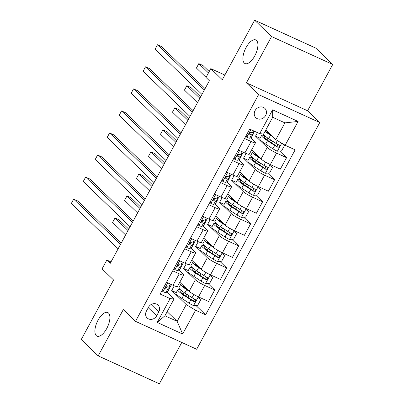<?xml version="1.0" encoding="UTF-8"?>
<svg xmlns="http://www.w3.org/2000/svg" width="404" height="404" viewBox="0 0 404 404"><rect width="100%" height="100%" fill="white"/><g stroke="black" fill="none" stroke-linecap="round" stroke-linejoin="round"><path stroke-width="0.61" d="M244.268 63.039A12.973 5.747 114.5 0 1 245.602 48.455A12.973 5.747 114.5 0 1 255.788 39.945A12.973 5.747 114.5 0 1 256.53 40.456A12.973 5.747 114.5 0 1 255.197 55.045A12.973 5.747 114.5 0 1 245.011 63.549A12.973 5.747 114.5 0 1 244.268 63.039M96.268 335.623A12.973 5.747 114.5 0 1 97.601 321.039A12.973 5.747 114.5 0 1 107.787 312.529A12.973 5.747 114.5 0 1 108.53 313.044A12.973 5.747 114.5 0 1 107.196 327.629A12.973 5.747 114.5 0 1 97.01 336.138A12.973 5.747 114.5 0 1 96.268 335.623M255.065 110.625A6.489 5.747 134 0 0 255.853 117.705A6.489 5.747 134 0 0 265.65 115.453A6.489 5.747 134 0 0 264.862 108.373A6.489 5.747 134 0 0 255.065 110.625M332.729 64.463L315.802 48.116L254.631 20.2L271.554 36.542L246.41 82.855L258.595 94.622L319.771 122.543L307.58 110.772L332.729 64.463L271.554 36.542M258.595 94.622L135.502 321.337L196.672 349.253L319.771 122.543M135.502 321.337L123.316 309.57L98.167 355.884L159.343 383.8L181.785 342.461M98.167 355.884L81.244 339.537L113.575 279.992L102.061 268.882L106.853 260.06L110.236 263.327L209.383 80.724L206 77.452L210.787 68.63L222.301 79.745L254.631 20.2M156.661 315.802L158.767 311.923A6.282 5.565 134 0 0 158.009 305.06A6.282 5.565 134 0 0 148.515 307.242L146.41 311.125A6.282 5.565 134 0 0 147.172 317.983A6.282 5.565 134 0 0 156.661 315.802L148.268 307.702M195.581 310.232L182.648 334.047L157.191 322.427L170.119 298.612L174.028 299.016L164.928 315.776L177.159 321.357L186.259 304.596L195.581 310.232L205.586 314.797L295.152 149.833L285.148 145.268L275.826 139.632L284.926 122.872L272.695 117.291L263.595 134.052L259.686 133.648L272.619 109.832L298.081 121.447L285.148 145.268M259.686 133.648L249.687 129.083L160.12 294.046L170.119 298.612M224.851 75.048L210.787 68.63M110.989 261.944L106.853 260.06M167.145 311.686L177.159 321.357L182.648 334.047M174.028 299.016L166.892 292.127M244.566 138.506L251.096 141.486A8.11 1.126 28.5 0 0 255.515 142.743A8.11 1.126 28.5 0 0 255 141.89L250.712 137.749M232.593 160.565L239.123 163.544A8.11 1.126 28.5 0 0 243.541 164.797A8.11 1.126 28.5 0 0 243.026 163.943L238.739 159.802M220.619 182.618L227.149 185.598A8.11 1.126 28.5 0 0 231.568 186.85A8.11 1.126 28.5 0 0 231.053 185.997L226.765 181.856M208.646 204.671L215.175 207.651A8.11 1.126 28.5 0 0 219.594 208.903A8.11 1.126 28.5 0 0 219.079 208.055L214.787 203.909M196.672 226.725L203.202 229.704A8.11 1.126 28.5 0 0 207.621 230.957A8.11 1.126 28.5 0 0 207.106 230.108L202.813 225.962M184.699 248.778L191.228 251.758A8.11 1.126 28.5 0 0 195.642 253.01A8.11 1.126 28.5 0 0 195.132 252.162L190.839 248.016M172.725 270.832L179.25 273.811A8.11 1.126 28.5 0 0 183.668 275.063A8.11 1.126 28.5 0 0 183.158 274.215L178.866 270.069M176.265 292.622L171.705 290.542L186.259 304.596M171.705 290.542L174.27 285.82M179.79 282.214L189.163 291.264A8.11 1.126 28.5 0 0 198.485 296.9L208.489 301.465L214.716 289.996L207.863 283.376M188.239 270.569L183.679 268.488L195.39 279.795A8.11 1.126 28.5 0 0 204.712 285.431L214.716 289.996M183.679 268.488L186.244 263.767M191.764 260.161L201.136 269.21A8.11 1.126 28.5 0 0 210.459 274.846L220.463 279.411L226.689 267.943L219.837 261.322M200.212 248.516L195.652 246.435L207.363 257.742A8.11 1.126 28.5 0 0 216.685 263.378L226.689 267.943M195.652 246.435L198.218 241.713M203.737 238.108L213.115 247.157A8.11 1.126 28.5 0 0 222.432 252.793L232.436 257.358L238.663 245.89L231.81 239.269M212.186 226.462L207.626 224.382L219.342 235.689A8.11 1.126 28.5 0 0 228.659 241.324L238.663 245.89M207.626 224.382L210.191 219.66M215.711 216.049L225.089 225.104A8.11 1.126 28.5 0 0 234.411 230.74L244.41 235.3L250.637 223.836L243.784 217.216M224.164 204.409L219.599 202.328L231.315 213.635A8.11 1.126 28.5 0 0 240.638 219.271L250.637 223.836M219.599 202.328L222.165 197.607M227.684 193.996L237.062 203.05A8.11 1.126 28.5 0 0 246.384 208.681L256.383 213.246L262.61 201.783L255.757 195.162M236.138 182.356L231.573 180.275L243.289 191.582A8.11 1.126 28.5 0 0 252.611 197.218L262.61 201.783M231.573 180.275L234.138 175.548M239.658 171.942L249.036 180.997A8.11 1.126 28.5 0 0 258.358 186.628L268.362 191.193L274.589 179.724L267.731 173.109M248.112 160.302L243.551 158.216L255.262 169.529A8.11 1.126 28.5 0 0 264.585 175.159L274.589 179.724M243.551 158.216L246.112 153.495M251.636 149.889L261.009 158.944A8.11 1.126 28.5 0 0 270.332 164.574L280.336 169.14L286.562 157.671L279.704 151.056M260.085 138.249L255.525 136.163L267.236 147.475A8.11 1.126 28.5 0 0 276.558 153.106L286.562 157.671M255.525 136.163L257.444 132.623M265.812 129.967L275.826 139.632M166.499 282.3L173.023 285.28A8.11 1.126 28.5 0 0 177.442 286.532L183.668 275.063M205.586 314.797L195.889 305.434M178.472 260.247L185.002 263.226A8.11 1.126 28.5 0 0 189.415 264.479L195.642 253.01M190.446 238.193L196.975 241.173A8.11 1.126 28.5 0 0 201.394 242.425L207.621 230.957M202.419 216.14L208.949 219.119A8.11 1.126 28.5 0 0 213.368 220.372L219.594 208.903M214.393 194.082L220.922 197.066A8.11 1.126 28.5 0 0 225.341 198.319L231.568 186.85M226.366 172.028L232.896 175.008A8.11 1.126 28.5 0 0 237.315 176.265L243.541 164.797M238.34 149.975L244.869 152.954A8.11 1.126 28.5 0 0 249.288 154.212L255.515 142.743M164.928 315.776L157.191 322.427M272.619 109.832L272.695 117.291M298.081 121.447L284.926 122.872M246.41 82.855L307.58 110.772M162.105 290.385L163.044 291.693A5.373 0.747 28.5 0 0 165.812 292.546L167.478 291.895A15.509 2.151 28.5 0 0 167.69 291.728L169.513 288.375A15.509 2.151 28.5 0 0 168.837 287.057M163.044 291.693L161.989 290.602M167.832 282.871L166.13 282.972M171.554 284.608L170.66 286.259A15.509 2.151 -151.5 0 1 170.448 286.426L168.781 287.077A5.373 0.747 -151.5 0 1 167.17 286.709C165.625 286.941 165.241 287.643 166.019 288.825A5.373 0.747 28.5 0 0 167.635 289.193L169.296 288.547A15.509 2.151 28.5 0 0 169.513 288.375M167.15 286.704A12.872 1.788 -151.5 0 1 167.195 287.118A12.872 1.788 -151.5 0 1 167.019 287.259L165.534 287.835M121.271 243.001L77.8 201.03L73.669 199.142L120.523 244.385M73.669 199.142L71.271 203.55L118.13 248.793M187.587 289.744A12.872 1.788 -151.5 0 1 183.083 285.588A12.872 1.788 -151.5 0 1 183.179 285.487M189.198 291.299L186.663 289.643A15.509 2.151 -151.5 0 1 180.77 284.33A15.509 2.151 -151.5 0 1 181.749 284.108M193.572 305.57L198.314 296.839L200.601 300.031L197.728 305.323L193.46 305.576A5.373 0.747 -151.5 0 1 189.072 303.162L181.876 298.465A15.509 2.151 -151.5 0 1 175.977 293.147L177.8 289.799A15.509 2.151 28.5 0 0 183.694 295.117L190.895 299.808A5.373 0.747 28.5 0 0 193.96 301.576C195.728 301.561 196.112 300.854 195.107 299.46A5.373 0.747 -151.5 0 1 192.041 297.692L184.845 292.996A15.509 2.151 -151.5 0 1 178.947 287.678L180.77 284.33M187.315 296.97A7.398 1.025 28.5 0 0 188.128 296.92L188.845 295.607M128.77 229.194L119.135 219.892L114.999 218.003L112.605 222.417L125.624 234.987M180.714 290.006A15.509 2.151 28.5 0 0 177.8 289.799M194.718 299.086L192.986 300.637A2.737 0.379 -151.5 0 1 192.208 300.162L185.007 295.47A12.872 1.788 -151.5 0 1 180.113 291.057A12.872 1.788 -151.5 0 1 182.113 291.107M195.415 299.677L195.107 299.46M128.018 230.578L114.999 218.003M174.079 268.332L175.018 269.64A5.373 0.747 28.5 0 0 177.785 270.493L179.452 269.842A15.509 2.151 28.5 0 0 179.664 269.675L181.487 266.322A15.509 2.151 28.5 0 0 180.81 265.004M175.018 269.64L173.962 268.549M179.805 260.817L178.103 260.918M183.532 262.555L182.633 264.206A15.509 2.151 -151.5 0 1 182.421 264.373L180.755 265.024A5.373 0.747 -151.5 0 1 179.144 264.655C177.598 264.888 177.215 265.59 177.992 266.771A5.373 0.747 28.5 0 0 179.608 267.14L181.275 266.489A15.509 2.151 28.5 0 0 181.487 266.322M179.124 264.65A12.872 1.788 -151.5 0 1 179.169 265.064A12.872 1.788 -151.5 0 1 178.992 265.206L177.507 265.781M133.249 220.948L89.774 178.977L85.643 177.088L132.497 222.331M85.643 177.088L83.244 181.497L130.103 226.74M186.052 246.278L186.991 247.586A5.373 0.747 28.5 0 0 189.764 248.44L191.425 247.788A15.509 2.151 28.5 0 0 191.637 247.622L193.46 244.268A15.509 2.151 28.5 0 0 192.784 242.945M186.991 247.586L185.936 246.496M191.779 238.764L190.077 238.865M195.506 240.501L194.607 242.153A15.509 2.151 -151.5 0 1 194.395 242.319L192.733 242.971A5.373 0.747 -151.5 0 1 191.117 242.602C189.572 242.834 189.188 243.536 189.966 244.718A5.373 0.747 28.5 0 0 191.582 245.087L193.248 244.435A15.509 2.151 28.5 0 0 193.46 244.268M191.097 242.592A12.872 1.788 -151.5 0 1 191.143 243.011A12.872 1.788 -151.5 0 1 190.966 243.152L189.481 243.728M145.223 198.894L101.747 156.919L97.617 155.035L144.47 200.278M97.617 155.035L95.223 159.444L142.077 204.687M198.026 224.225L198.965 225.533A5.373 0.747 28.5 0 0 201.737 226.386L203.399 225.735A15.509 2.151 28.5 0 0 203.616 225.563L205.434 222.215A15.509 2.151 28.5 0 0 204.757 220.892M198.965 225.533L197.909 224.442M203.752 216.711L202.056 216.812M207.479 218.448L206.585 220.094A15.509 2.151 -151.5 0 1 206.368 220.266L204.707 220.912A5.373 0.747 -151.5 0 1 203.091 220.549C201.546 220.776 201.162 221.483 201.939 222.665A5.373 0.747 28.5 0 0 203.555 223.033L205.222 222.382A15.509 2.151 28.5 0 0 205.434 222.215M203.071 220.539A12.872 1.788 -151.5 0 1 203.116 220.958A12.872 1.788 -151.5 0 1 202.939 221.099L201.455 221.675M157.196 176.841L113.721 134.865L109.59 132.982L156.444 178.225M109.59 132.982L107.196 137.39L154.05 182.633M199.561 267.685A12.872 1.788 -151.5 0 1 195.061 263.534A12.872 1.788 -151.5 0 1 195.152 263.433M201.172 269.246L198.637 267.589A15.509 2.151 -151.5 0 1 192.743 262.277A15.509 2.151 -151.5 0 1 193.723 262.055M205.545 283.517L210.287 274.786L212.575 277.977L209.701 283.27L205.439 283.522A5.373 0.747 -151.5 0 1 201.046 281.108L193.849 276.412A15.509 2.151 -151.5 0 1 187.956 271.094L189.774 267.746A15.509 2.151 28.5 0 0 195.667 273.059L202.869 277.755A5.373 0.747 28.5 0 0 205.934 279.523C207.701 279.507 208.085 278.8 207.085 277.407A5.373 0.747 -151.5 0 1 204.015 275.639L196.819 270.943A15.509 2.151 -151.5 0 1 190.925 265.625L192.743 262.277M199.288 274.917A7.398 1.025 28.5 0 0 200.106 274.866L200.818 273.553M140.743 207.141L131.108 197.839L126.972 195.95L124.578 200.364L137.597 212.933M192.688 267.953A15.509 2.151 28.5 0 0 189.774 267.746M206.697 277.033L204.959 278.583A2.737 0.379 -151.5 0 1 204.182 278.109L196.98 273.417A12.872 1.788 -151.5 0 1 192.092 269.003A12.872 1.788 -151.5 0 1 194.087 269.054M207.388 277.624L207.085 277.407M139.996 208.525L126.972 195.95M211.534 245.632A12.872 1.788 -151.5 0 1 207.035 241.476A12.872 1.788 -151.5 0 1 207.126 241.38M213.145 247.192L210.61 245.536A15.509 2.151 -151.5 0 1 204.717 240.218A15.509 2.151 -151.5 0 1 205.697 239.996M217.519 261.464L222.261 252.727L224.548 255.919L221.675 261.216L217.413 261.469A5.373 0.747 -151.5 0 1 213.019 259.055L205.823 254.358A15.509 2.151 -151.5 0 1 199.929 249.041L201.748 245.693A15.509 2.151 28.5 0 0 207.641 251.005L214.842 255.702A5.373 0.747 28.5 0 0 217.907 257.469C219.675 257.454 220.059 256.747 219.059 255.353A5.373 0.747 -151.5 0 1 215.988 253.586L208.792 248.889A15.509 2.151 -151.5 0 1 202.899 243.572L204.717 240.218M211.262 252.864A7.398 1.025 28.5 0 0 212.08 252.813L212.792 251.5M152.717 185.088L143.082 175.785L138.946 173.897L136.552 178.31L149.571 190.88M204.661 245.9A15.509 2.151 28.5 0 0 201.748 245.693M218.67 254.98L216.933 256.53A2.737 0.379 -151.5 0 1 216.155 256.055L208.959 251.359A12.872 1.788 -151.5 0 1 204.065 246.95A12.872 1.788 -151.5 0 1 206.06 247.001M219.362 255.57L219.059 255.353M151.97 186.471L138.946 173.897M223.508 223.579A12.872 1.788 -151.5 0 1 219.008 219.423A12.872 1.788 -151.5 0 1 219.104 219.327M225.119 225.139L222.589 223.483A15.509 2.151 -151.5 0 1 216.69 218.165A15.509 2.151 -151.5 0 1 217.67 217.943M229.492 239.41L234.234 230.674L236.522 233.866L233.648 239.158L229.386 239.415A5.373 0.747 -151.5 0 1 224.998 237.002L217.796 232.305A15.509 2.151 -151.5 0 1 211.903 226.987L213.721 223.634A15.509 2.151 28.5 0 0 219.619 228.952L226.816 233.648A5.373 0.747 28.5 0 0 229.881 235.416C231.649 235.401 232.032 234.694 231.032 233.3A5.373 0.747 -151.5 0 1 227.967 231.527L220.766 226.836A15.509 2.151 -151.5 0 1 214.872 221.518L216.69 218.165M223.235 230.81A7.398 1.025 28.5 0 0 224.053 230.76L224.765 229.447M164.691 163.034L155.055 153.732L150.924 151.843L148.526 156.257L161.549 168.827M216.635 223.846A15.509 2.151 28.5 0 0 213.721 223.634M230.644 232.921L228.906 234.477A2.737 0.379 -151.5 0 1 228.129 234.002L220.932 229.305A12.872 1.788 -151.5 0 1 216.039 224.892A12.872 1.788 -151.5 0 1 218.034 224.947M231.335 233.517L231.032 233.3M163.943 164.418L150.924 151.843M210.004 202.172L210.939 203.48A5.373 0.747 28.5 0 0 213.711 204.328L215.377 203.682A15.509 2.151 28.5 0 0 215.59 203.51L217.408 200.162A15.509 2.151 28.5 0 0 216.731 198.839M210.939 203.48L209.888 202.389M215.731 194.657L214.029 194.758M219.453 196.394L218.559 198.041A15.509 2.151 -151.5 0 1 218.347 198.213L216.68 198.859A5.373 0.747 -151.5 0 1 215.064 198.495C213.519 198.723 213.135 199.43 213.918 200.611A5.373 0.747 28.5 0 0 215.529 200.98L217.195 200.328A15.509 2.151 28.5 0 0 217.408 200.162M215.044 198.485A12.872 1.788 -151.5 0 1 215.09 198.904A12.872 1.788 -151.5 0 1 214.918 199.041L213.428 199.621M169.17 154.788L125.7 112.812L121.564 110.928L168.417 156.171M121.564 110.928L119.17 115.337L166.024 160.58M235.482 201.525A12.872 1.788 -151.5 0 1 230.982 197.369A12.872 1.788 -151.5 0 1 231.078 197.273M237.097 203.081L234.562 201.429A15.509 2.151 -151.5 0 1 228.664 196.112A15.509 2.151 -151.5 0 1 229.649 195.889M241.466 217.357L246.208 208.621L248.5 211.812L245.627 217.105L241.36 217.362A5.373 0.747 -151.5 0 1 236.971 214.943L229.77 210.252A15.509 2.151 -151.5 0 1 223.877 204.934L225.695 201.581A15.509 2.151 28.5 0 0 231.593 206.898L238.789 211.595A5.373 0.747 28.5 0 0 241.855 213.363C243.622 213.347 244.006 212.64 243.006 211.247A5.373 0.747 -151.5 0 1 239.941 209.474L232.739 204.783A15.509 2.151 -151.5 0 1 226.846 199.465L228.664 196.112M235.214 208.757A7.398 1.025 28.5 0 0 236.027 208.706L236.739 207.388M176.664 140.981L167.029 131.679L162.898 129.79L160.504 134.199L173.523 146.773M228.608 201.793A15.509 2.151 28.5 0 0 225.695 201.581M242.617 210.868L240.88 212.423A2.737 0.379 -151.5 0 1 240.102 211.948L232.906 207.252A12.872 1.788 -151.5 0 1 228.013 202.838A12.872 1.788 -151.5 0 1 230.007 202.894M243.309 211.464L243.006 211.247M175.917 142.359L162.898 129.79M221.978 180.118L222.912 181.426A5.373 0.747 28.5 0 0 225.684 182.275L227.351 181.628A15.509 2.151 28.5 0 0 227.563 181.457L229.381 178.103A15.509 2.151 28.5 0 0 228.704 176.785M222.912 181.426L221.862 180.33M227.704 172.604L226.003 172.705M231.426 174.341L230.532 175.987A15.509 2.151 -151.5 0 1 230.32 176.159L228.654 176.806A5.373 0.747 -151.5 0 1 227.038 176.442C225.493 176.669 225.109 177.376 225.892 178.558A5.373 0.747 28.5 0 0 227.502 178.927L229.169 178.275A15.509 2.151 28.5 0 0 229.381 178.103M227.018 176.432A12.872 1.788 -151.5 0 1 227.068 176.846A12.872 1.788 -151.5 0 1 226.891 176.987L225.402 177.568M181.143 132.734L137.673 90.759L133.537 88.875L180.396 134.113M133.537 88.875L131.143 93.284L177.997 138.527M233.951 158.065L234.886 159.368A5.373 0.747 28.5 0 0 237.658 160.221L239.325 159.575A15.509 2.151 28.5 0 0 239.537 159.403L241.355 156.05A15.509 2.151 28.5 0 0 240.683 154.732M234.886 159.368L233.835 158.277M239.678 150.551L237.976 150.652M243.4 152.288L242.506 153.934A15.509 2.151 -151.5 0 1 242.294 154.106L240.627 154.752A5.373 0.747 -151.5 0 1 239.011 154.389C237.466 154.616 237.082 155.323 237.865 156.505A5.373 0.747 28.5 0 0 239.476 156.868L241.143 156.222A15.509 2.151 28.5 0 0 241.355 156.05M238.991 154.379A12.872 1.788 -151.5 0 1 239.042 154.793A12.872 1.788 -151.5 0 1 238.865 154.934L237.375 155.515M193.117 110.681L149.647 68.705L145.511 66.822L192.37 112.059M145.511 66.822L143.117 71.23L189.976 116.473M245.925 136.012L246.864 137.315A5.373 0.747 28.5 0 0 249.632 138.168L251.298 137.522A15.509 2.151 28.5 0 0 251.51 137.35L253.328 133.997A15.509 2.151 28.5 0 0 252.657 132.679M246.864 137.315L245.809 136.224M254.747 131.391L254.48 131.881A15.509 2.151 -151.5 0 1 254.268 132.052L252.601 132.699A5.373 0.747 -151.5 0 1 250.99 132.33C249.44 132.562 249.061 133.269 249.839 134.451A5.373 0.747 28.5 0 0 251.455 134.815L253.116 134.168A15.509 2.151 28.5 0 0 253.328 133.997M250.97 132.325A12.872 1.788 -151.5 0 1 251.015 132.739A12.872 1.788 -151.5 0 1 250.839 132.881L249.354 133.461M205.091 88.627L161.62 46.652L157.484 44.763L204.343 90.006M157.484 44.763L155.091 49.177L201.95 94.42M247.455 179.472A12.872 1.788 -151.5 0 1 242.956 175.316A12.872 1.788 -151.5 0 1 243.051 175.22M249.071 181.027L246.536 179.376A15.509 2.151 -151.5 0 1 240.643 174.058A15.509 2.151 -151.5 0 1 241.622 173.836M253.439 195.304L258.181 186.567L260.474 189.759L257.601 195.051L253.333 195.309A5.373 0.747 -151.5 0 1 248.945 192.89L241.743 188.198A15.509 2.151 -151.5 0 1 235.85 182.881L237.673 179.528A15.509 2.151 28.5 0 0 243.567 184.845L250.763 189.542A5.373 0.747 28.5 0 0 253.833 191.309C255.596 191.294 255.979 190.587 254.98 189.193A5.373 0.747 -151.5 0 1 251.914 187.421L244.713 182.729A15.509 2.151 -151.5 0 1 238.82 177.412L240.643 174.058M247.187 186.704A7.398 1.025 28.5 0 0 248 186.653L248.718 185.335M188.643 118.927L179.002 109.62L174.871 107.737L172.478 112.145L185.497 124.72M240.582 179.74A15.509 2.151 28.5 0 0 237.673 179.528M254.591 188.814L252.859 190.37A2.737 0.379 -151.5 0 1 252.076 189.895L244.88 185.199A12.872 1.788 -151.5 0 1 239.986 180.785A12.872 1.788 -151.5 0 1 241.986 180.841M255.283 189.41L254.98 189.193M187.89 120.306L174.871 107.737M259.434 157.419A12.872 1.788 -151.5 0 1 254.929 153.262A12.872 1.788 -151.5 0 1 255.025 153.161M261.045 158.974L258.51 157.323A15.509 2.151 -151.5 0 1 252.616 152.005A15.509 2.151 -151.5 0 1 253.596 151.783M265.413 173.245L270.155 164.514L272.447 167.705L269.574 172.998L265.307 173.255A5.373 0.747 -151.5 0 1 260.918 170.836L253.722 166.145A15.509 2.151 -151.5 0 1 247.824 160.827L249.647 157.474A15.509 2.151 28.5 0 0 255.54 162.792L262.736 167.483A5.373 0.747 28.5 0 0 265.807 169.256C267.574 169.241 267.953 168.534 266.953 167.14A5.373 0.747 -151.5 0 1 263.888 165.367L256.692 160.676A15.509 2.151 -151.5 0 1 250.793 155.358L252.616 152.005M259.161 164.65A7.398 1.025 28.5 0 0 259.974 164.6L260.691 163.282M200.616 96.874L190.976 87.567L186.845 85.683L184.451 90.092L197.47 102.667M252.556 157.686A15.509 2.151 28.5 0 0 249.647 157.474M266.564 166.761L264.832 168.317A2.737 0.379 -151.5 0 1 264.054 167.842L256.853 163.145A12.872 1.788 -151.5 0 1 251.96 158.732A12.872 1.788 -151.5 0 1 253.959 158.787M267.256 167.352L266.953 167.14M199.864 98.253L186.845 85.683M271.407 135.365A12.872 1.788 -151.5 0 1 266.903 131.209A12.872 1.788 -151.5 0 1 266.999 131.108M273.018 136.921L270.483 135.269A15.509 2.151 -151.5 0 1 265.16 131.164M283.376 144.198L284.421 145.652L281.548 150.944L277.28 151.202A5.373 0.747 -151.5 0 1 272.892 148.783L265.696 144.092A15.509 2.151 -151.5 0 1 259.797 138.774L261.62 135.421A15.509 2.151 28.5 0 0 267.514 140.738L274.71 145.43A5.373 0.747 28.5 0 0 277.78 147.202C279.548 147.187 279.932 146.48 278.927 145.087A5.373 0.747 -151.5 0 1 275.861 143.314L268.665 138.623A15.509 2.151 -151.5 0 1 262.928 133.982M271.135 142.597A7.398 1.025 28.5 0 0 271.948 142.546L272.665 141.228M209.201 71.553L202.954 65.514L198.819 63.63L196.425 68.039L206.06 77.341M264.529 135.633A15.509 2.151 28.5 0 0 261.62 135.421M278.538 144.708L276.806 146.263A2.737 0.379 -151.5 0 1 276.028 145.783L268.827 141.092A12.872 1.788 -151.5 0 1 263.933 136.678A12.872 1.788 -151.5 0 1 265.933 136.734M279.235 145.299L278.927 145.087M208.454 72.932L198.819 63.63M195.39 279.795L189.163 291.264M207.363 257.742L201.136 269.21M219.342 235.689L213.115 247.157M231.315 213.635L225.089 225.104M243.289 191.582L237.062 203.05M255.262 169.529L249.036 180.997M267.236 147.475L261.009 158.944M204.712 285.431L198.485 296.9M179.25 273.811L173.023 285.28M191.228 251.758L185.002 263.226M216.685 263.378L210.459 274.846M203.202 229.704L196.975 241.173M228.659 241.324L222.432 252.793M215.175 207.651L208.949 219.119M240.638 219.271L234.411 230.74M227.149 185.598L220.922 197.066M252.611 197.218L246.384 208.681M239.123 163.544L232.896 175.008M264.585 175.159L258.358 186.628M251.096 141.486L244.869 152.954M276.558 153.106L270.332 164.574M151.126 304.54L158.767 311.923M167.726 282.876L162.984 291.612M169.296 288.547L167.478 291.895M171.458 284.562L170.448 286.426M167.635 289.193L165.812 292.546M170.407 284.083L168.781 287.077M184.845 292.996L186.663 289.643M186.315 288.512L186.173 288.769M186.799 294.274L185.85 296.016M184.133 292.526L183.204 294.238M181.876 298.465L183.694 295.117M192.041 297.692L193.799 294.46M189.072 303.162L190.895 299.808M192.986 300.637L193.96 301.576M179.699 260.822L174.957 269.559M181.275 266.489L179.452 269.842M183.436 262.509L182.421 264.373M179.608 267.14L177.785 270.493M182.381 262.029L180.755 265.024M191.673 238.769L186.931 247.506M193.248 244.435L191.425 247.788M195.41 240.456L194.395 242.319M191.582 245.087L189.764 248.44M194.354 239.976L192.733 242.971M203.646 216.716L198.904 225.452M205.222 222.382L203.399 225.735M207.383 218.402L206.368 220.266M203.555 223.033L201.737 226.386M206.328 217.923L204.707 220.912M196.819 270.943L198.637 267.589M198.288 266.458L198.147 266.716M198.773 272.22L197.824 273.962M196.107 270.473L195.177 272.185M193.849 276.412L195.667 273.059M204.015 275.639L205.772 272.407M201.046 281.108L202.869 277.755M204.959 278.583L205.934 279.523M208.792 248.889L210.61 245.536M210.262 244.405L210.12 244.662M210.747 250.167L209.802 251.909M208.08 248.42L207.151 250.132M205.823 254.358L207.641 251.005M215.988 253.586L217.746 250.354M213.019 259.055L214.842 255.702M216.933 256.53L217.907 257.469M220.766 226.836L222.589 223.483M222.235 222.352L222.099 222.609M222.72 228.114L221.776 229.856M220.059 226.366L219.13 228.078M217.796 232.305L219.619 228.952M227.967 231.527L229.719 228.3M224.998 237.002L226.816 233.648M228.906 234.477L229.881 235.416M215.625 194.662L210.883 203.399M217.195 200.328L215.377 203.682M219.357 196.349L218.347 198.213M215.529 200.98L213.711 204.328M218.306 195.869L216.68 198.859M232.739 204.783L234.562 201.429M234.209 200.298L234.073 200.556M234.694 206.055L233.749 207.802M232.032 204.313L231.103 206.025M229.77 210.252L231.593 206.898M239.941 209.474L241.693 206.247M236.971 214.943L238.789 211.595M240.88 212.423L241.855 213.363M227.598 172.609L222.857 181.34M229.169 178.275L227.351 181.628M231.33 174.296L230.32 176.159M227.502 178.927L225.684 182.275M230.28 173.816L228.654 176.806M239.572 150.556L234.83 159.287M241.143 156.222L239.325 159.575M243.304 152.242L242.294 154.106M239.476 156.868L237.658 160.221M242.254 151.763L240.627 154.752M250.924 129.649L246.804 137.234M253.116 134.168L251.298 137.522M254.651 131.351L254.268 132.052M251.455 134.815L249.632 138.168M253.596 130.866L252.601 132.699M244.713 182.729L246.536 179.376M246.182 178.245L246.046 178.502M246.672 184.002L245.723 185.749M244.006 182.26L243.077 183.972M241.743 188.198L243.567 184.845M251.914 187.421L253.667 184.194M248.945 192.89L250.763 189.542M252.859 190.37L253.833 191.309M256.692 160.676L258.51 157.323M258.161 156.191L258.02 156.449M258.646 161.948L257.696 163.696M255.979 160.206L255.05 161.918M253.722 166.145L255.54 162.792M263.888 165.367L265.64 162.135M260.918 170.836L262.736 167.483M264.832 168.317L265.807 169.256M277.391 151.192L281.729 143.203M268.665 138.623L270.483 135.269M270.135 134.138L269.993 134.391M270.619 139.895L269.67 141.642M267.953 138.153L267.024 139.86M265.696 144.092L267.514 140.738M275.861 143.314L277.356 140.562M272.892 148.783L274.71 145.43M276.806 146.263L277.78 147.202"/></g></svg>
